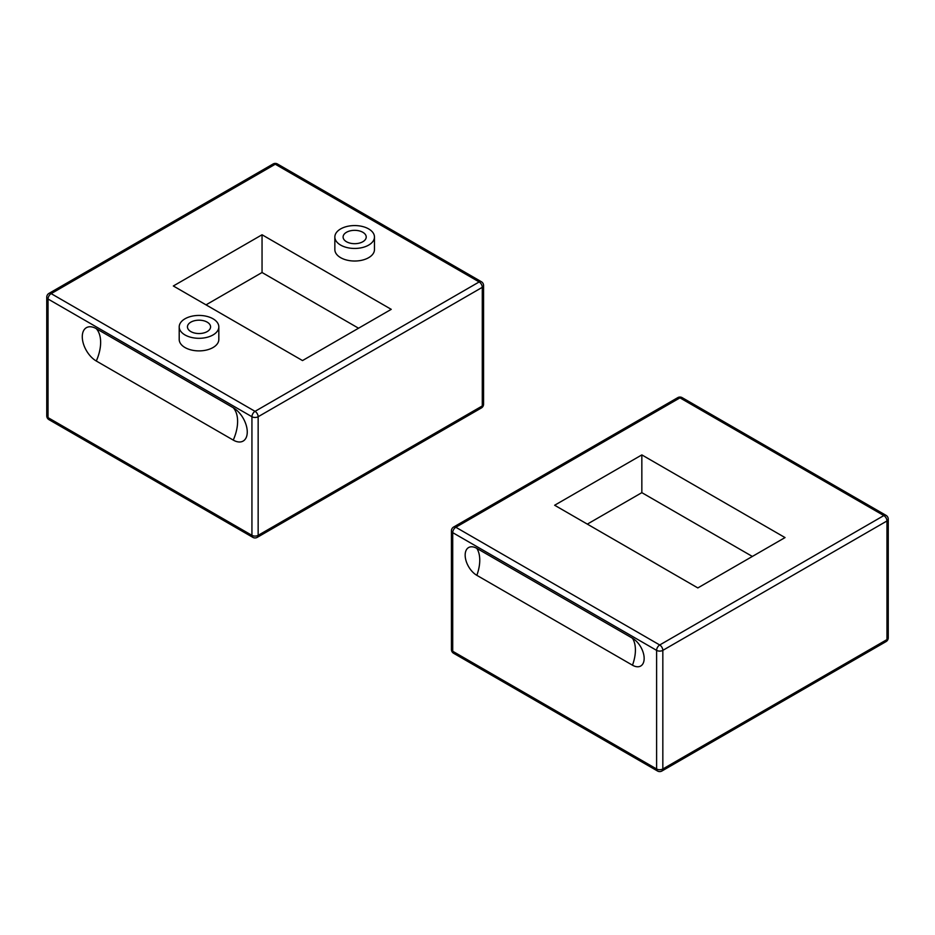 <?xml version="1.0" encoding="UTF-8"?>
<svg xmlns="http://www.w3.org/2000/svg" width="935" height="935" viewBox="0 0 935 935"><rect width="100%" height="100%" fill="white"/><g stroke="black" fill="none" stroke-linecap="round" stroke-linejoin="round"><path stroke-width="1.4" d="M262.045 234.767L391.239 309.345L302.519 360.571L173.337 285.981L262.045 234.767L262.045 272.506L206.016 304.857M358.549 328.22L262.045 272.506M218.825 326.864L218.825 339.452A19.81 11.442 180 0 1 206.6 350.017A19.81 11.442 180 0 1 185.001 347.539A19.81 11.442 180 0 1 179.204 339.452L179.204 326.864A19.81 11.442 0 0 0 185.001 334.952A19.81 11.442 0 0 0 206.6 337.43A19.81 11.442 0 0 0 218.825 326.864A19.81 11.442 0 0 0 199.015 315.434A19.81 11.442 0 0 0 179.204 326.864M374.467 237.011L374.467 249.587A19.81 11.442 180 0 1 362.242 260.152A19.81 11.442 180 0 1 340.656 257.674A19.81 11.442 180 0 1 334.847 249.587L334.847 237.011A19.81 11.442 0 0 0 340.656 245.099A19.81 11.442 0 0 0 362.242 247.576A19.81 11.442 0 0 0 374.467 237.011A19.81 11.442 0 0 0 354.657 225.569A19.81 11.442 0 0 0 334.847 237.011M190.845 331.586A11.559 6.674 180 0 1 187.456 326.864A11.559 6.674 180 0 1 199.015 320.191A11.559 6.674 180 0 1 210.574 326.864A11.559 6.674 180 0 1 203.433 333.035A11.559 6.674 180 0 1 190.845 331.586M233.259 407.742A19.81 11.442 60 0 1 247.261 432.005A19.81 11.442 60 0 1 233.259 440.093L96.293 361.015A19.81 11.442 60 0 1 82.28 336.752A19.81 11.442 60 0 1 96.293 328.664L233.259 407.742A34.992 20.208 -60 0 1 233.259 440.093M362.827 232.289A11.559 6.674 180 0 1 366.216 237.011A11.559 6.674 180 0 1 354.657 243.684A11.559 6.674 180 0 1 343.098 237.011A11.559 6.674 180 0 1 350.239 230.84A11.559 6.674 180 0 1 362.827 232.289M785.038 537.578L697.826 587.928L554.642 505.251L641.842 454.901L785.038 537.578M752.348 556.442L641.842 492.651L587.32 524.126M641.842 454.901L641.842 492.651M632.481 638.231A16.503 9.537 60 0 1 644.157 658.45A16.503 9.537 60 0 1 632.481 665.194L476.838 575.329A16.503 9.537 60 0 1 465.162 555.109A16.503 9.537 60 0 1 476.838 548.377L632.481 638.231A34.992 20.208 -60 0 1 635.414 650.024A34.992 20.208 -60 0 1 632.481 665.194M275.276 164.221L479.176 281.938L255.045 411.342L51.156 293.625L275.276 164.221A4.406 2.536 -60 0 1 277.485 163.999A4.406 4.406 0 0 0 273.078 163.999A4.406 2.536 60 0 1 275.276 164.221M48.947 419.64A4.406 2.536 -60 0 1 48.036 417.629A4.406 2.536 180 0 1 46.75 415.83A4.406 4.406 0 0 0 48.947 419.64L252.847 537.356A4.406 4.406 0 0 0 257.242 537.356A4.406 2.536 -120 0 0 258.154 535.346A4.406 2.536 180 0 1 251.936 535.346A4.406 2.536 120 0 0 252.847 537.356M48.036 299.013A4.406 2.536 -60 0 1 51.156 293.625A4.406 2.536 -120 0 0 48.947 293.403A4.406 4.406 0 0 0 46.75 297.213A4.406 2.536 0 0 0 48.036 299.013L251.936 416.729A4.406 2.536 0 0 0 258.154 416.729A4.406 2.536 -120 0 0 255.045 411.342A4.406 2.536 120 0 0 251.936 416.729L251.936 535.346L48.036 417.629L48.036 299.013M483.57 404.154A4.406 2.536 180 0 1 482.285 405.942A4.406 2.536 60 0 1 481.373 407.964A4.406 4.406 0 0 0 483.57 404.154L483.57 285.537A4.406 4.406 0 0 0 481.373 281.715A4.406 2.536 120 0 0 479.176 281.938A4.406 2.536 60 0 1 482.285 287.325A4.406 2.536 0 0 0 483.57 285.537M258.154 416.729L482.285 287.325L482.285 405.942L258.154 535.346L258.154 416.729M96.293 328.664A34.992 20.208 -60 0 1 96.293 361.015M453.627 653.284A4.406 2.536 -60 0 1 452.715 651.263A4.406 2.536 180 0 1 451.43 649.463A4.406 4.406 0 0 0 453.627 653.284L657.515 771.001A4.406 4.406 0 0 0 661.922 771.001A4.406 2.536 -120 0 0 662.833 768.979A4.406 2.536 180 0 1 656.604 768.979A4.406 2.536 120 0 0 657.515 771.001M677.758 397.644A4.406 2.536 60 0 1 679.955 397.854A4.406 2.536 -60 0 1 682.153 397.644A4.406 4.406 0 0 0 677.758 397.644L453.627 527.036A4.406 4.406 0 0 0 451.43 530.846A4.406 2.536 0 0 0 452.715 532.646A4.406 2.536 -60 0 1 455.824 527.258A4.406 2.536 -120 0 0 453.627 527.036M888.25 637.787A4.406 2.536 180 0 1 886.964 639.587A4.406 2.536 60 0 1 886.053 641.597A4.406 4.406 0 0 0 888.25 637.787L888.25 519.17A4.406 4.406 0 0 0 886.053 515.36A4.406 2.536 120 0 0 883.844 515.571A4.406 2.536 60 0 1 886.964 520.97A4.406 2.536 0 0 0 888.25 519.17M656.604 650.363A4.406 2.536 0 0 0 662.833 650.363A4.406 2.536 -120 0 0 659.724 644.975A4.406 2.536 120 0 0 656.604 650.363L656.604 768.979L452.715 651.263L452.715 532.646L656.604 650.363M883.844 515.571L659.724 644.975L455.824 527.258L679.955 397.854L883.844 515.571M662.833 650.363L886.964 520.97L886.964 639.587L662.833 768.979L662.833 650.363M476.838 548.377A34.992 20.208 -60 0 1 479.76 560.159A34.992 20.208 -60 0 1 476.838 575.329M481.373 281.715L277.485 163.999M273.078 163.999L48.947 293.403M257.242 537.356L481.373 407.964M46.75 297.213L46.75 415.83M886.053 515.36L682.153 397.644M451.43 530.846L451.43 649.463M661.922 771.001L886.053 641.597"/></g></svg>
